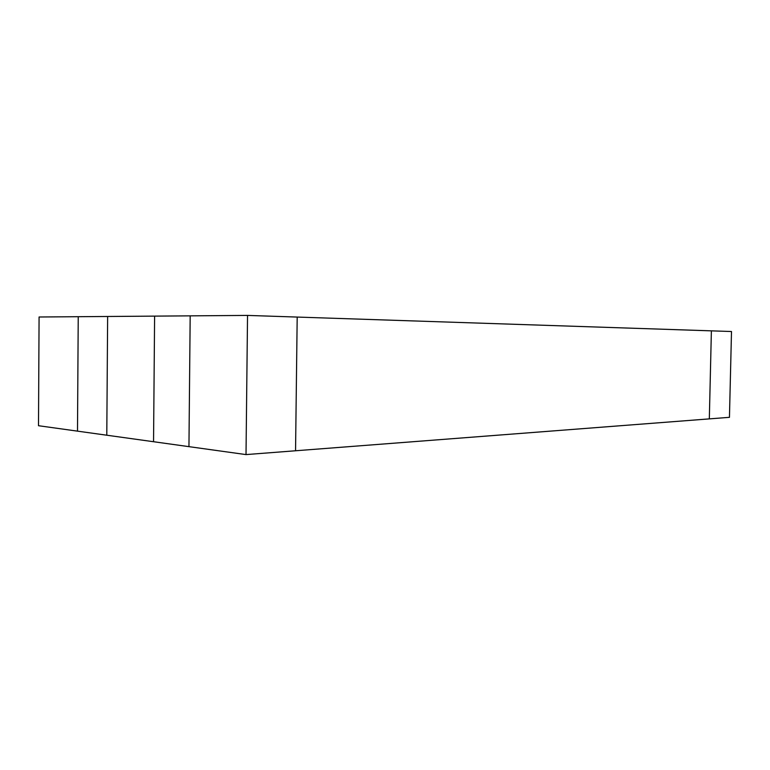 <?xml version="1.0" encoding="UTF-8"?>
<svg xmlns="http://www.w3.org/2000/svg" width="770" height="770" viewBox="0 0 770 770"><rect width="100%" height="100%" fill="white"/><g stroke="black" fill="none" stroke-linecap="round" stroke-linejoin="round"><path stroke-width="1.16" d="M297.191 317.067L711.384 330.85L709.324 418.88L295.555 450.768L729.45 417.33L709.324 418.88L711.384 330.85L709.324 418.88L711.384 330.85L731.5 331.524L729.45 417.33L731.5 331.524L297.191 317.067L295.555 450.768L246.015 454.589L295.555 450.768L297.191 317.067L295.555 450.768L297.191 317.067L247.536 315.411L246.015 454.589L188.948 446.648L246.015 454.589L247.536 315.411L297.191 317.067M78.232 316.701L107.636 316.48L106.789 435.214L188.948 446.648L190.18 315.854L247.536 315.411L190.18 315.854L188.948 446.648L153.548 441.72L154.606 316.123L190.18 315.854L188.948 446.648L190.18 315.854L154.606 316.123L153.548 441.72L154.606 316.123L153.548 441.72L77.501 431.142L106.789 435.214L107.636 316.48L154.606 316.123L107.636 316.48L106.789 435.214L107.636 316.48L78.232 316.701L77.501 431.142L38.5 425.714L77.501 431.142L78.232 316.701L77.501 431.142L78.232 316.701L39.078 316.999L38.5 425.714L39.078 316.999L78.232 316.701"/></g></svg>
